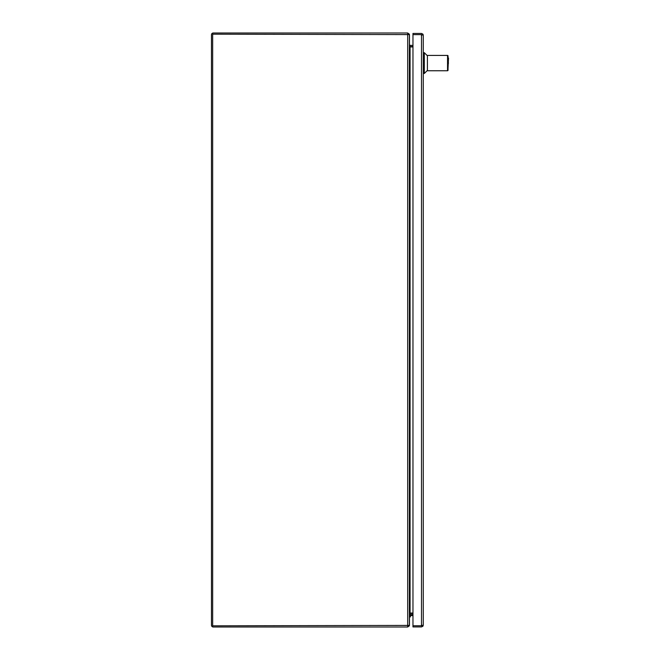<?xml version="1.0" encoding="UTF-8"?>
<svg xmlns="http://www.w3.org/2000/svg" width="660" height="660" viewBox="0 0 660 660"><rect width="100%" height="100%" fill="white"/><g stroke="black" fill="none" stroke-linecap="round" stroke-linejoin="round"><path stroke-width="0.99" d="M422.095 625.152L421.501 625.746L412.97 625.746L412.97 626.934L421.501 626.934L422.953 626.191L421.501 625.746L422.953 625.746L423.283 625.152L422.953 626.191M423.283 625.152L423.283 35.227L422.953 34.633L412.97 34.633L421.501 34.633L422.095 35.227M421.501 34.633L422.953 34.188L421.501 33.445L412.97 33.445L412.97 625.746L421.501 625.746L421.501 34.633M423.283 35.219L422.953 34.188M412.97 615.565L410.759 615.565M409.472 616.902L410.413 616.902L410.413 615.912M410.759 614.625A1.287 1.287 0 0 0 409.472 615.912M212.66 625.812L409.373 625.416L409.373 34.584L212.66 34.188L212.66 625.812M409.472 45.177L410.066 46.959L410.066 613.041L409.472 614.823M412.97 46.959L410.066 46.959M410.066 613.041L412.97 613.041M211.472 625.218L211.472 34.782A1.782 1.782 0 0 1 213.254 33L407.69 33L407.69 627L213.254 627A1.782 1.782 0 0 1 211.472 625.218M407.69 627L409.373 625.812L408.911 625.647M408.911 34.353L409.373 34.188L407.69 33M409.431 625.218L409.373 625.812M409.373 34.188L409.431 34.782M409.472 625.218L409.472 615.219L410.066 614.625L412.97 614.625M412.97 45.375L410.066 45.375L409.472 44.781L409.472 34.782M409.678 613.478L410.066 614.625M410.066 45.375L409.678 46.522M410.066 613.437L412.97 613.437M412.97 46.563L410.066 46.563M448.528 63.088C448.528 57.016 448.528 57.016 448.528 63.088C448.528 69.16 448.528 69.16 448.528 63.088M446.383 55.415L427.408 55.415L427.408 70.76L447.538 70.76A0.495 0.495 0 0 0 448.033 70.265L448.033 55.91A0.495 0.495 0 0 0 447.538 55.415L431.871 55.424M427.408 55.787L424.314 52.693L424.314 73.483L423.283 73.483M448.033 55.91L447.538 55.415L447.538 70.76M448.033 68.533L448.528 57.973M427.408 70.389L424.314 73.483M424.314 52.693L423.283 52.693"/></g></svg>
